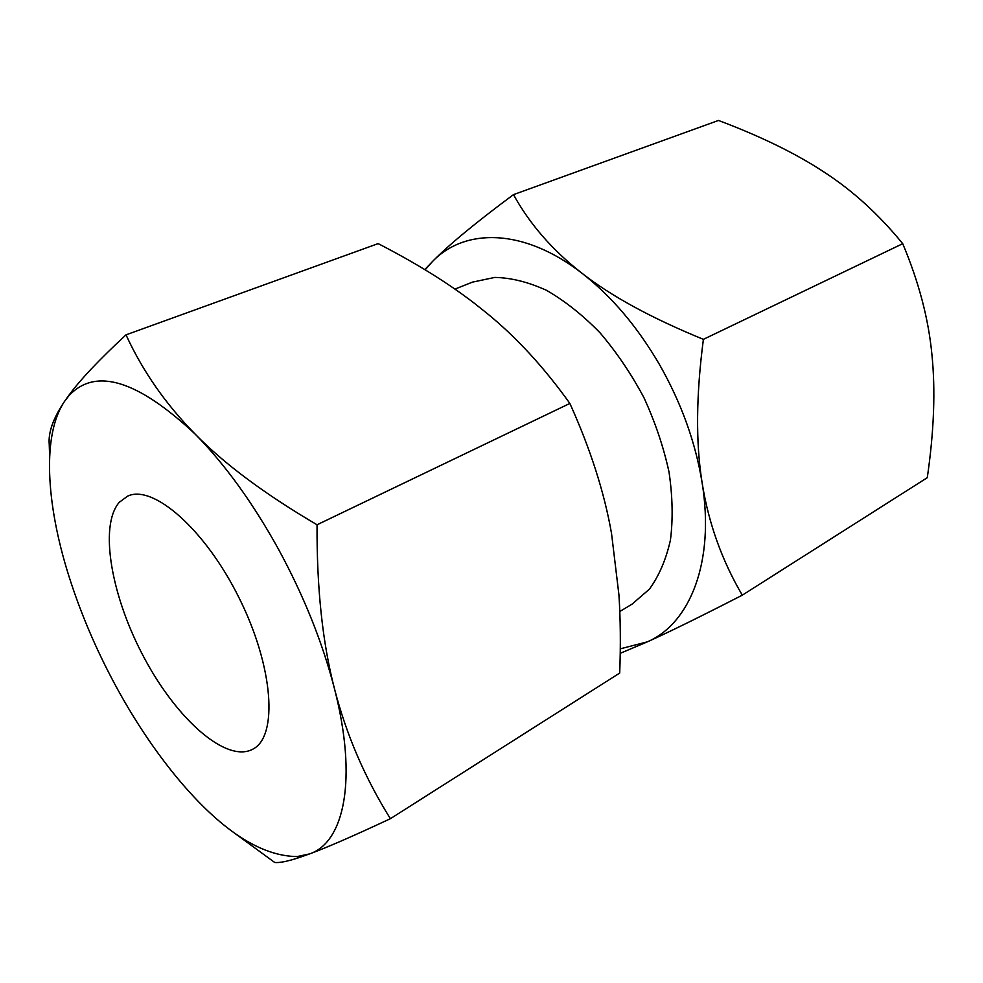 <?xml version="1.0" encoding="UTF-8"?>
<svg xmlns="http://www.w3.org/2000/svg" width="983" height="983" viewBox="0 0 983 983"><rect width="100%" height="100%" fill="white"/><g stroke="black" fill="none" stroke-linecap="round" stroke-linejoin="round"><path stroke-width="1.47" d="M659.753 365.025C681.514 403.423 695.645 442.731 702.145 482.948C695.681 443.014 696.087 395.154 703.398 339.344C651.815 318.259 611.414 296.276 582.182 273.397C611.745 296.436 637.598 326.97 659.753 365.025M513.495 194.622C476.067 222.355 449.059 244.656 432.471 261.527C465.045 227.589 524.111 228.142 582.182 273.397C552.679 250.481 529.788 224.222 513.495 194.622L718.475 120.454C761.174 136.502 796.623 153.876 824.811 172.566C853.121 190.997 879.085 214.712 902.726 243.686C918.81 281.937 928.542 318.885 931.909 354.507C935.57 390.165 934.034 431.218 927.288 477.677L742.3 595.17C721.915 560.494 708.522 523.079 702.145 482.948C714.936 561.993 689.906 623.701 647.318 641.862C668.563 632.315 700.215 616.746 742.3 595.17M454.92 289.1L472.491 282.121L494.805 277.415C511.185 277.759 528.449 282.084 546.585 290.366C564.881 300.921 582.673 315.039 599.962 332.733C616.55 352.172 631.209 373.823 643.939 397.66C655.206 422.223 663.562 446.995 669.005 471.963C672.618 496.44 673.097 519.147 670.431 540.097C666.044 559.548 659.028 575.903 649.394 589.161L632.143 604.066L619.806 611.512M232.467 831.618L274.712 862.472C279.43 862.988 287.478 861.391 298.844 857.68L309.571 853.908C326.651 847.641 353.585 835.906 390.386 818.692C364.865 777.836 346.213 734.448 334.417 688.505C357.849 779.261 344.283 842.357 309.571 853.908L297.185 856.562C260.79 856.242 221.015 830.279 177.874 778.708C154.589 750.631 133.405 718.819 114.323 683.271C95.302 647.699 80.041 611.573 68.515 574.883C45.894 502.743 42.109 434.425 64.595 401.297L68.761 395.928C95.191 367.126 137.35 379.88 195.261 434.203C224.947 464.32 252.656 502.596 278.398 549.042C303.808 595.833 322.485 642.317 334.417 688.505C322.535 642.845 316.747 588.276 317.042 524.775C265.017 494.216 224.419 464.025 195.261 434.203C165.758 404.259 142.67 371.144 126.008 334.847C99.209 359.68 80.139 379.868 68.798 395.412L64.595 401.297C53.254 418.131 48.142 432.471 49.236 444.316L49.629 456.407M126.008 334.847L378.136 243.612C415.612 262.903 447.67 282.772 474.285 303.219L486.696 313.086C516.222 337.083 543.943 367.2 569.87 403.435C590.464 449.071 604.361 492.458 611.549 533.585L618.934 594.912C620.494 618.725 620.752 644.774 619.708 673.036L390.386 818.692M119.262 502.301L127.593 496.157C152.906 483.906 205.25 529.284 239.299 598.315C273.643 667.199 278.091 736.341 253.012 749.071L252.877 749.157C226.434 763.435 177.235 719.63 144.575 658.524C111.632 597.603 98.595 526.323 119.262 502.301M569.87 403.435L317.042 524.775M425.16 269.834L432.471 261.527L424.779 269.6M620.236 653.326L647.318 641.862L620.298 648.829M902.726 243.686L703.398 339.344M297.185 856.562L298.844 857.68"/></g></svg>

